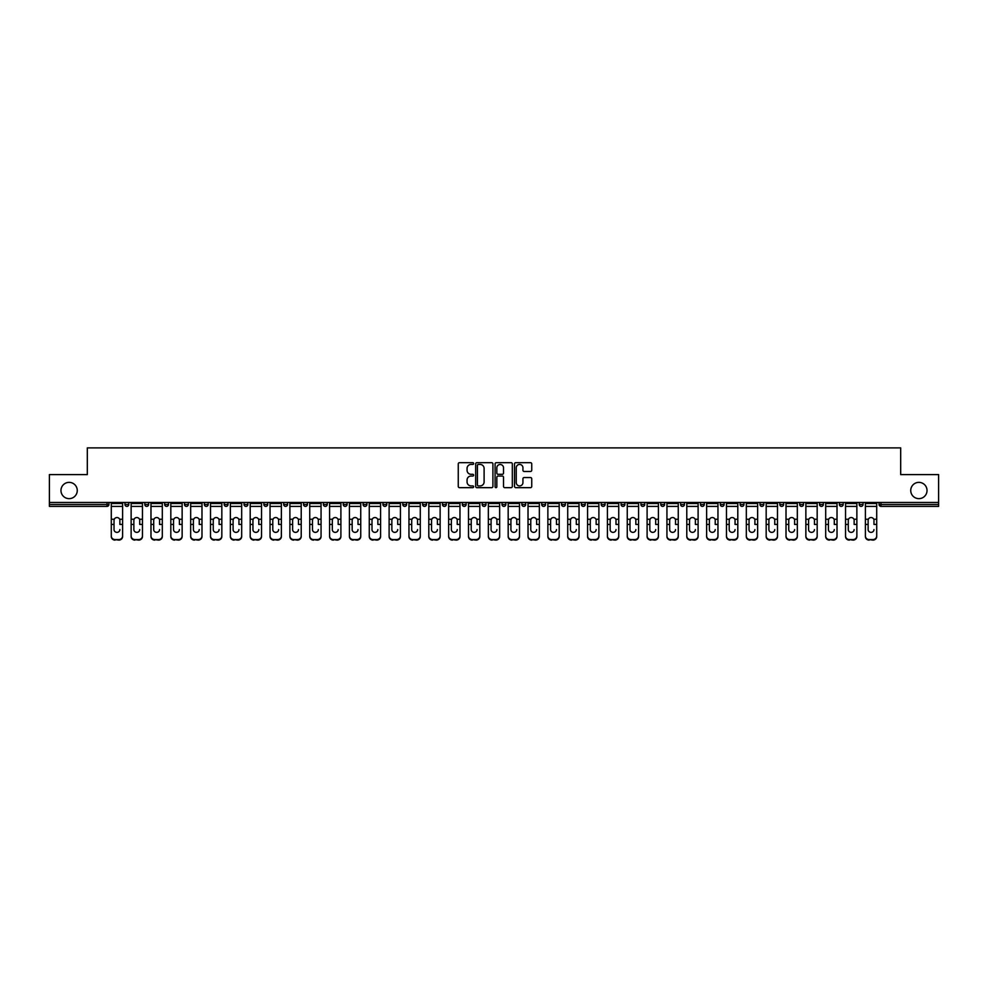 <?xml version="1.0" encoding="UTF-8"?>
<svg xmlns="http://www.w3.org/2000/svg" width="988" height="988" viewBox="0 0 988 988"><rect width="100%" height="100%" fill="white"/><g stroke="black" fill="none" stroke-linecap="round" stroke-linejoin="round"><path stroke-width="1.48" d="M77.262 490.505A8.139 8.139 0 0 1 69.123 498.644A8.139 8.139 0 0 1 60.972 490.505A8.139 8.139 0 0 1 69.123 482.366A8.139 8.139 0 0 1 77.262 490.505M927.028 490.505A8.139 8.139 0 0 1 918.877 498.644A8.139 8.139 0 0 1 910.738 490.505A8.139 8.139 0 0 1 918.877 482.366A8.139 8.139 0 0 1 927.028 490.505M473.647 463.557A0.877 0.877 0 0 0 472.77 462.68L459.506 462.68A1.247 1.247 0 0 0 458.259 463.94L458.259 486.405A1.247 1.247 0 0 0 459.506 487.664L472.77 487.664A0.877 0.877 0 0 0 473.647 486.788A0.877 0.877 0 0 0 472.77 485.911L471.054 485.911A4.001 4.001 0 0 1 467.065 481.922L467.065 480.045A4.001 4.001 0 0 1 471.054 476.043L472.77 476.043A0.877 0.877 0 0 0 473.647 475.179A0.877 0.877 0 0 0 472.77 474.302L471.054 474.302A4.001 4.001 0 0 1 467.065 470.3L467.065 468.436A4.001 4.001 0 0 1 471.054 464.434L472.77 464.434A0.877 0.877 0 0 0 473.647 463.557M530.494 471.486A1.247 1.247 0 0 0 531.742 470.239L531.742 463.94A1.247 1.247 0 0 0 530.494 462.68L515.761 462.68A1.247 1.247 0 0 0 514.513 463.94L514.513 486.405A1.247 1.247 0 0 0 515.761 487.664L530.494 487.664A1.247 1.247 0 0 0 531.742 486.405L531.742 478.797A1.247 1.247 0 0 0 530.494 477.55L524.183 477.55A1.247 1.247 0 0 0 522.936 478.797L522.936 482.576A3.335 3.335 0 0 1 519.602 485.911A3.335 3.335 0 0 1 516.255 482.576L516.255 467.769A3.335 3.335 0 0 1 519.602 464.434A3.335 3.335 0 0 1 522.936 467.769L522.936 470.239A1.247 1.247 0 0 0 524.183 471.486L530.494 471.486M49.4 502.46L49.4 474.598L87.315 474.598L87.315 447.885L900.686 447.885L900.686 474.598L938.6 474.598L938.6 502.46L49.4 502.46L49.4 504.498L107.025 504.498L107.025 502.46M492.913 463.94A1.247 1.247 0 0 0 491.654 462.68L476.92 462.68A1.247 1.247 0 0 0 475.673 463.94L475.673 486.405A1.247 1.247 0 0 0 476.92 487.664L491.654 487.664A1.247 1.247 0 0 0 492.913 486.405L492.913 463.94M496.346 462.68L511.08 462.68A1.247 1.247 0 0 1 512.327 463.94L512.327 486.405A1.247 1.247 0 0 1 511.08 487.664L504.769 487.664A1.247 1.247 0 0 1 503.522 486.405L503.522 477.29A1.247 1.247 0 0 0 502.275 476.043L498.088 476.043A1.247 1.247 0 0 0 496.841 477.29L496.841 486.788A0.877 0.877 0 0 1 495.964 487.664A0.877 0.877 0 0 1 495.087 486.788L495.087 463.94A1.247 1.247 0 0 1 496.346 462.68M107.025 506.399A1.914 1.914 0 0 0 108.939 504.498L107.025 504.498L107.025 506.399A1.914 1.914 0 0 0 108.939 504.498L108.939 502.46L108.939 504.498A1.914 1.914 0 0 1 107.025 506.399L49.4 506.399L49.4 504.498M938.6 502.46L938.6 506.399L880.975 506.399A1.914 1.914 0 0 1 879.061 504.498L879.061 502.46M124.957 504.498A1.914 1.914 0 0 0 126.872 506.399A1.914 1.914 0 0 0 128.773 504.498L128.773 502.46L128.773 504.498L124.957 504.498A1.914 1.914 0 0 0 126.872 506.399A1.914 1.914 0 0 1 124.957 504.498L124.957 502.46M144.804 502.46L144.804 504.498L144.804 502.46M148.62 502.46L148.62 504.498L148.62 502.46M168.466 502.46L168.466 504.498L164.65 504.498A1.914 1.914 0 0 0 166.564 506.399A1.914 1.914 0 0 1 164.65 504.498L164.65 502.46M184.497 502.46L184.497 504.498L184.497 502.46M188.313 502.46L188.313 504.498A1.914 1.914 0 0 1 186.411 506.399A1.914 1.914 0 0 1 184.497 504.498A1.914 1.914 0 0 0 186.411 506.399A1.914 1.914 0 0 0 188.313 504.498A1.914 1.914 0 0 1 186.411 506.399A1.914 1.914 0 0 1 184.497 504.498L188.313 504.498M204.343 502.46L204.343 504.498L204.343 502.46M208.159 502.46L208.159 504.498L208.159 502.46M228.006 502.46L228.006 504.498A1.914 1.914 0 0 1 226.091 506.399A1.914 1.914 0 0 1 224.19 504.498L224.19 502.46M247.852 502.46L247.852 504.498A1.914 1.914 0 0 1 245.938 506.399A1.914 1.914 0 0 1 244.036 504.498L244.036 502.46M267.699 502.46L267.699 504.498A1.914 1.914 0 0 1 265.784 506.399A1.914 1.914 0 0 1 263.882 504.498L263.882 502.46M287.533 502.46L287.533 504.498A1.914 1.914 0 0 1 285.631 506.399A1.914 1.914 0 0 1 283.717 504.498L283.717 502.46M307.379 502.46L307.379 504.498A1.914 1.914 0 0 1 305.477 506.399A1.914 1.914 0 0 1 303.563 504.498L303.563 502.46M327.226 502.46L327.226 504.498A1.914 1.914 0 0 1 325.324 506.399A1.914 1.914 0 0 1 323.409 504.498L323.409 502.46M343.256 502.46L343.256 504.498L343.256 502.46M347.072 502.46L347.072 504.498A1.914 1.914 0 0 1 345.158 506.399A1.914 1.914 0 0 1 343.256 504.498L347.072 504.498A1.914 1.914 0 0 1 345.158 506.399M366.919 502.46L366.919 504.498L363.102 504.498A1.914 1.914 0 0 0 365.004 506.399A1.914 1.914 0 0 1 363.102 504.498L363.102 502.46M386.765 502.46L386.765 504.498A1.914 1.914 0 0 1 384.851 506.399A1.914 1.914 0 0 1 382.949 504.498L382.949 502.46M404.697 506.399A1.914 1.914 0 0 0 406.611 504.498L406.611 502.46L406.611 504.498A1.914 1.914 0 0 1 404.697 506.399A1.914 1.914 0 0 1 402.795 504.498L402.795 502.46M424.544 506.399A1.914 1.914 0 0 0 426.446 504.498L426.446 502.46L426.446 504.498A1.914 1.914 0 0 1 424.544 506.399A1.914 1.914 0 0 1 422.629 504.498L422.629 502.46M446.292 502.46L446.292 504.498A1.914 1.914 0 0 1 444.39 506.399A1.914 1.914 0 0 1 442.476 504.498L442.476 502.46M466.138 502.46L466.138 504.498A1.914 1.914 0 0 1 464.237 506.399A1.914 1.914 0 0 1 462.322 504.498L462.322 502.46M485.985 502.46L485.985 504.498A1.914 1.914 0 0 1 484.083 506.399A1.914 1.914 0 0 1 482.169 504.498L482.169 502.46M502.015 502.46L502.015 504.498L502.015 502.46M505.831 502.46L505.831 504.498A1.914 1.914 0 0 1 503.917 506.399A1.914 1.914 0 0 1 502.015 504.498L505.831 504.498A1.914 1.914 0 0 1 503.917 506.399A1.914 1.914 0 0 0 505.831 504.498M521.862 502.46L521.862 504.498L521.862 502.46M525.678 502.46L525.678 504.498L525.678 502.46M541.708 502.46L541.708 504.498L541.708 502.46M545.524 502.46L545.524 504.498A1.914 1.914 0 0 1 543.61 506.399A1.914 1.914 0 0 1 541.708 504.498A1.914 1.914 0 0 0 543.61 506.399A1.914 1.914 0 0 0 545.524 504.498A1.914 1.914 0 0 1 543.61 506.399A1.914 1.914 0 0 1 541.708 504.498L545.524 504.498M561.555 502.46L561.555 504.498L561.555 502.46M565.371 502.46L565.371 504.498L565.371 502.46M585.205 502.46L585.205 504.498A1.914 1.914 0 0 1 583.303 506.399A1.914 1.914 0 0 1 581.389 504.498L581.389 502.46M605.051 502.46L605.051 504.498L601.235 504.498A1.914 1.914 0 0 0 603.149 506.399A1.914 1.914 0 0 1 601.235 504.498L601.235 502.46M624.898 502.46L624.898 504.498A1.914 1.914 0 0 1 622.996 506.399A1.914 1.914 0 0 1 621.082 504.498L621.082 502.46M640.928 502.46L640.928 504.498L640.928 502.46M644.744 502.46L644.744 504.498L644.744 502.46M664.591 502.46L664.591 504.498A1.914 1.914 0 0 1 662.676 506.399A1.914 1.914 0 0 1 660.774 504.498L660.774 502.46M684.437 502.46L684.437 504.498L680.621 504.498A1.914 1.914 0 0 0 682.523 506.399A1.914 1.914 0 0 1 680.621 504.498L680.621 502.46M704.283 502.46L704.283 504.498A1.914 1.914 0 0 1 702.369 506.399A1.914 1.914 0 0 1 700.467 504.498L700.467 502.46M724.118 502.46L724.118 504.498L720.301 504.498A1.914 1.914 0 0 0 722.216 506.399A1.914 1.914 0 0 1 720.301 504.498L720.301 502.46M743.964 502.46L743.964 504.498A1.914 1.914 0 0 1 742.062 506.399A1.914 1.914 0 0 1 740.148 504.498L740.148 502.46M763.81 502.46L763.81 504.498L759.994 504.498A1.914 1.914 0 0 0 761.909 506.399A1.914 1.914 0 0 1 759.994 504.498L759.994 502.46M783.657 502.46L783.657 504.498A1.914 1.914 0 0 1 781.755 506.399A1.914 1.914 0 0 1 779.841 504.498L779.841 502.46M803.503 502.46L803.503 504.498L799.687 504.498A1.914 1.914 0 0 0 801.589 506.399A1.914 1.914 0 0 1 799.687 504.498L799.687 502.46M823.35 502.46L823.35 504.498L819.534 504.498A1.914 1.914 0 0 0 821.436 506.399A1.914 1.914 0 0 1 819.534 504.498L819.534 502.46M843.196 502.46L843.196 504.498L839.38 504.498A1.914 1.914 0 0 0 841.282 506.399A1.914 1.914 0 0 1 839.38 504.498L839.38 502.46M863.043 502.46L863.043 504.498A1.914 1.914 0 0 1 861.128 506.399A1.914 1.914 0 0 1 859.227 504.498L859.227 502.46M146.718 506.399A1.914 1.914 0 0 1 144.804 504.498L148.62 504.498A1.914 1.914 0 0 1 146.718 506.399A1.914 1.914 0 0 0 148.62 504.498A1.914 1.914 0 0 1 146.718 506.399M168.466 504.498A1.914 1.914 0 0 1 166.564 506.399A1.914 1.914 0 0 0 168.466 504.498A1.914 1.914 0 0 1 166.564 506.399A1.914 1.914 0 0 1 164.65 504.498M206.245 506.399A1.914 1.914 0 0 1 204.343 504.498A1.914 1.914 0 0 0 206.245 506.399A1.914 1.914 0 0 0 208.159 504.498A1.914 1.914 0 0 1 206.245 506.399A1.914 1.914 0 0 1 204.343 504.498L208.159 504.498A1.914 1.914 0 0 1 206.245 506.399M365.004 506.399A1.914 1.914 0 0 0 366.919 504.498A1.914 1.914 0 0 1 365.004 506.399A1.914 1.914 0 0 1 363.102 504.498M464.237 506.399A1.914 1.914 0 0 0 466.138 504.498A1.914 1.914 0 0 1 464.237 506.399M523.764 506.399A1.914 1.914 0 0 1 521.862 504.498L525.678 504.498A1.914 1.914 0 0 1 523.764 506.399A1.914 1.914 0 0 0 525.678 504.498A1.914 1.914 0 0 1 523.764 506.399M563.456 506.399A1.914 1.914 0 0 1 561.555 504.498A1.914 1.914 0 0 0 563.456 506.399A1.914 1.914 0 0 0 565.371 504.498A1.914 1.914 0 0 1 563.456 506.399A1.914 1.914 0 0 1 561.555 504.498L565.371 504.498A1.914 1.914 0 0 1 563.456 506.399M603.149 506.399A1.914 1.914 0 0 0 605.051 504.498A1.914 1.914 0 0 1 603.149 506.399A1.914 1.914 0 0 1 601.235 504.498M642.842 506.399A1.914 1.914 0 0 1 640.928 504.498A1.914 1.914 0 0 0 642.842 506.399A1.914 1.914 0 0 0 644.744 504.498A1.914 1.914 0 0 1 642.842 506.399A1.914 1.914 0 0 1 640.928 504.498L644.744 504.498M682.523 506.399A1.914 1.914 0 0 0 684.437 504.498A1.914 1.914 0 0 1 682.523 506.399A1.914 1.914 0 0 1 680.621 504.498M724.118 504.498A1.914 1.914 0 0 1 722.216 506.399A1.914 1.914 0 0 0 724.118 504.498A1.914 1.914 0 0 1 722.216 506.399A1.914 1.914 0 0 1 720.301 504.498M761.909 506.399A1.914 1.914 0 0 0 763.81 504.498A1.914 1.914 0 0 1 761.909 506.399A1.914 1.914 0 0 1 759.994 504.498M781.755 506.399A1.914 1.914 0 0 0 783.657 504.498A1.914 1.914 0 0 1 781.755 506.399M801.589 506.399A1.914 1.914 0 0 0 803.503 504.498A1.914 1.914 0 0 1 801.589 506.399A1.914 1.914 0 0 1 799.687 504.498M821.436 506.399A1.914 1.914 0 0 0 823.35 504.498A1.914 1.914 0 0 1 821.436 506.399A1.914 1.914 0 0 1 819.534 504.498M841.282 506.399A1.914 1.914 0 0 0 843.196 504.498A1.914 1.914 0 0 1 841.282 506.399A1.914 1.914 0 0 1 839.38 504.498M478.303 464.434A0.877 0.877 0 0 0 477.426 465.311L477.426 485.034A0.877 0.877 0 0 0 478.303 485.911L480.106 485.911A4.001 4.001 0 0 0 484.108 481.922L484.108 468.436A4.001 4.001 0 0 0 480.106 464.434L478.303 464.434M503.522 467.843A3.335 3.335 0 0 0 500.175 464.496A3.335 3.335 0 0 0 496.841 467.843L496.841 473.054A1.247 1.247 0 0 0 498.088 474.302L502.275 474.302A1.247 1.247 0 0 0 503.522 473.054L503.522 467.843M119.869 520.367L119.869 524.43L122.611 524.43L122.611 502.46M111.286 524.974L111.286 536.509L111.286 519.243L114.262 519.243L114.028 520.367L114.262 519.243A2.927 2.803 0 0 1 119.647 519.243L122.611 519.243M116.955 532.359A2.927 2.766 180 0 0 119.869 529.593A2.927 2.766 180 0 1 116.955 532.359A2.927 2.766 180 0 1 114.028 529.593L114.028 520.367M122.611 535.965L122.611 536.509A3.816 3.606 180 0 1 118.795 540.115L118.795 539.572A3.816 3.606 0 0 0 122.611 535.965L122.611 524.43M111.286 535.965A3.816 3.606 0 0 0 115.102 539.572L118.795 540.115M115.102 540.115A3.816 3.606 180 0 1 111.286 536.509M115.102 539.572L118.795 539.572M111.286 519.243L111.286 502.46M139.716 520.367L139.716 524.43L142.457 524.43L142.457 502.46M131.132 524.974L131.132 536.509L131.132 519.243L134.096 519.243L133.862 520.367L134.096 519.243A2.927 2.803 0 0 1 139.481 519.243L142.457 519.243M136.789 532.359A2.927 2.766 180 0 0 139.716 529.593A2.927 2.766 180 0 1 136.789 532.359A2.927 2.766 180 0 1 133.862 529.593L133.862 520.367M159.562 520.367L159.562 524.43L162.304 524.43L162.304 502.46M150.979 524.974L150.979 536.509L150.979 519.243L153.943 519.243L153.708 520.367L153.943 519.243A2.927 2.803 0 0 1 159.327 519.243L162.304 519.243M156.635 532.359A2.927 2.766 180 0 0 159.562 529.593A2.927 2.766 180 0 1 156.635 532.359A2.927 2.766 180 0 1 153.708 529.593L153.708 520.367M179.408 520.367L179.408 524.43L182.138 524.43L182.138 502.46M170.825 524.974L170.825 536.509L170.825 519.243L173.789 519.243L173.555 520.367L173.789 519.243A2.927 2.803 0 0 1 179.174 519.243L182.138 519.243M176.482 532.359A2.927 2.766 180 0 0 179.408 529.593A2.927 2.766 180 0 1 176.482 532.359A2.927 2.766 180 0 1 173.555 529.593L173.555 520.367M199.255 520.367L199.255 524.43L201.984 524.43L201.984 502.46M190.672 524.974L190.672 536.509L190.672 519.243L193.636 519.243L193.401 520.367L193.636 519.243A2.927 2.803 0 0 1 199.02 519.243L201.984 519.243M196.328 532.359A2.927 2.766 180 0 0 199.255 529.593A2.927 2.766 180 0 1 196.328 532.359A2.927 2.766 180 0 1 193.401 529.593L193.401 520.367M219.101 520.367L219.101 524.43L221.831 524.43L221.831 502.46M210.506 524.974L210.506 536.509L210.506 519.243L213.482 519.243L213.247 520.367L213.482 519.243A2.927 2.803 0 0 1 218.867 519.243L221.831 519.243M216.174 532.359A2.927 2.766 180 0 0 219.101 529.593A2.927 2.766 180 0 1 216.174 532.359A2.927 2.766 180 0 1 213.247 529.593L213.247 520.367M142.457 535.965L142.457 536.509A3.816 3.606 180 0 1 138.641 540.115L138.641 539.572A3.816 3.606 0 0 0 142.457 535.965L142.457 524.43M131.132 535.965A3.816 3.606 0 0 0 134.948 539.572L138.641 540.115M134.948 540.115A3.816 3.606 180 0 1 131.132 536.509M134.948 539.572L138.641 539.572M131.132 519.243L131.132 502.46M162.304 535.965L162.304 536.509A3.816 3.606 180 0 1 158.488 540.115L158.488 539.572A3.816 3.606 0 0 0 162.304 535.965L162.304 524.43M150.979 535.965A3.816 3.606 0 0 0 154.795 539.572L158.488 540.115M154.795 540.115A3.816 3.606 180 0 1 150.979 536.509M154.795 539.572L158.488 539.572M150.979 519.243L150.979 502.46M182.138 535.965L182.138 536.509A3.816 3.606 180 0 1 178.322 540.115L178.322 539.572A3.816 3.606 0 0 0 182.138 535.965L182.138 524.43M170.825 535.965A3.816 3.606 0 0 0 174.641 539.572L178.322 540.115M174.641 540.115A3.816 3.606 180 0 1 170.825 536.509M174.641 539.572L178.322 539.572M170.825 519.243L170.825 502.46M201.984 535.965L201.984 536.509A3.816 3.606 180 0 1 198.168 540.115L198.168 539.572A3.816 3.606 0 0 0 201.984 535.965L201.984 524.43M190.672 535.965A3.816 3.606 0 0 0 194.488 539.572L198.168 540.115M194.488 540.115A3.816 3.606 180 0 1 190.672 536.509M194.488 539.572L198.168 539.572M190.672 519.243L190.672 502.46M221.831 535.965L221.831 536.509A3.816 3.606 180 0 1 218.015 540.115L218.015 539.572A3.816 3.606 0 0 0 221.831 535.965L221.831 524.43M210.506 535.965A3.816 3.606 0 0 0 214.334 539.572L218.015 540.115M214.334 540.115A3.816 3.606 180 0 1 210.506 536.509M214.334 539.572L218.015 539.572M210.506 519.243L210.506 502.46M238.948 520.367L238.948 524.43L241.677 524.43L241.677 502.46M230.352 524.974L230.352 536.509L230.352 519.243L233.329 519.243L233.094 520.367L233.329 519.243A2.927 2.803 0 0 1 238.713 519.243L241.677 519.243M236.021 532.359A2.927 2.766 180 0 0 238.948 529.593A2.927 2.766 180 0 1 236.021 532.359A2.927 2.766 180 0 1 233.094 529.593L233.094 520.367M241.677 535.965L241.677 536.509A3.816 3.606 180 0 1 237.861 540.115L237.861 539.572A3.816 3.606 0 0 0 241.677 535.965L241.677 524.43M230.352 535.965A3.816 3.606 0 0 0 234.168 539.572L237.861 540.115M234.168 540.115A3.816 3.606 180 0 1 230.352 536.509M234.168 539.572L237.861 539.572M230.352 519.243L230.352 502.46M258.794 520.367L258.794 524.43L261.524 524.43L261.524 502.46M250.199 524.974L250.199 536.509L250.199 519.243L253.175 519.243L252.94 520.367L253.175 519.243A2.927 2.803 0 0 1 258.56 519.243L261.524 519.243M255.867 532.359A2.927 2.766 180 0 0 258.794 529.593A2.927 2.766 180 0 1 255.867 532.359A2.927 2.766 180 0 1 252.94 529.593L252.94 520.367M261.524 535.965L261.524 536.509A3.816 3.606 180 0 1 257.707 540.115L257.707 539.572A3.816 3.606 0 0 0 261.524 535.965L261.524 524.43M250.199 535.965A3.816 3.606 0 0 0 254.015 539.572L257.707 540.115M254.015 540.115A3.816 3.606 180 0 1 250.199 536.509M254.015 539.572L257.707 539.572M250.199 519.243L250.199 502.46M278.628 520.367L278.628 524.43L281.37 524.43L281.37 502.46M270.045 524.974L270.045 536.509L270.045 519.243L273.009 519.243L272.787 520.367L273.009 519.243A2.927 2.803 0 0 1 278.394 519.243L281.37 519.243M275.701 532.359A2.927 2.766 180 0 0 278.628 529.593A2.927 2.766 180 0 1 275.701 532.359A2.927 2.766 180 0 1 272.787 529.593L272.787 520.367M281.37 535.965L281.37 536.509A3.816 3.606 180 0 1 277.554 540.115L277.554 539.572A3.816 3.606 0 0 0 281.37 535.965L281.37 524.43M270.045 535.965A3.816 3.606 0 0 0 273.861 539.572L277.554 540.115M273.861 540.115A3.816 3.606 180 0 1 270.045 536.509M273.861 539.572L277.554 539.572M270.045 519.243L270.045 502.46M298.475 520.367L298.475 524.43L301.217 524.43L301.217 502.46M289.892 524.974L289.892 536.509L289.892 519.243L292.856 519.243L292.621 520.367L292.856 519.243A2.927 2.803 0 0 1 298.24 519.243L301.217 519.243M295.548 532.359A2.927 2.766 180 0 0 298.475 529.593A2.927 2.766 180 0 1 295.548 532.359A2.927 2.766 180 0 1 292.621 529.593L292.621 520.367M301.217 535.965L301.217 536.509A3.816 3.606 180 0 1 297.4 540.115L297.4 539.572A3.816 3.606 0 0 0 301.217 535.965L301.217 524.43M289.892 535.965A3.816 3.606 0 0 0 293.708 539.572L297.4 540.115M293.708 540.115A3.816 3.606 180 0 1 289.892 536.509M293.708 539.572L297.4 539.572M289.892 519.243L289.892 502.46M318.321 520.367L318.321 524.43L321.063 524.43L321.063 502.46M309.738 524.974L309.738 536.509L309.738 519.243L312.702 519.243L312.467 520.367L312.702 519.243A2.927 2.803 0 0 1 318.087 519.243L321.063 519.243M315.394 532.359A2.927 2.766 180 0 0 318.321 529.593A2.927 2.766 180 0 1 315.394 532.359A2.927 2.766 180 0 1 312.467 529.593L312.467 520.367M321.063 535.965L321.063 536.509A3.816 3.606 180 0 1 317.247 540.115L317.247 539.572A3.816 3.606 0 0 0 321.063 535.965L321.063 524.43M309.738 535.965A3.816 3.606 0 0 0 313.554 539.572L317.247 540.115M313.554 540.115A3.816 3.606 180 0 1 309.738 536.509M313.554 539.572L317.247 539.572M309.738 519.243L309.738 502.46M338.168 520.367L338.168 524.43L340.897 524.43L340.897 502.46M329.584 524.974L329.584 536.509L329.584 519.243L332.548 519.243L332.314 520.367L332.548 519.243A2.927 2.803 0 0 1 337.933 519.243L340.897 519.243M335.241 532.359A2.927 2.766 180 0 0 338.168 529.593A2.927 2.766 180 0 1 335.241 532.359A2.927 2.766 180 0 1 332.314 529.593L332.314 520.367M340.897 535.965L340.897 536.509A3.816 3.606 180 0 1 337.081 540.115L337.081 539.572A3.816 3.606 0 0 0 340.897 535.965L340.897 524.43M329.584 535.965A3.816 3.606 0 0 0 333.401 539.572L337.081 540.115M333.401 540.115A3.816 3.606 180 0 1 329.584 536.509M333.401 539.572L337.081 539.572M329.584 519.243L329.584 502.46M358.014 520.367L358.014 524.43L360.744 524.43L360.744 502.46M349.431 524.974L349.431 536.509L349.431 519.243L352.395 519.243L352.16 520.367L352.395 519.243A2.927 2.803 0 0 1 357.78 519.243L360.744 519.243M355.087 532.359A2.927 2.766 180 0 0 358.014 529.593A2.927 2.766 180 0 1 355.087 532.359A2.927 2.766 180 0 1 352.16 529.593L352.16 520.367M360.744 535.965L360.744 536.509A3.816 3.606 180 0 1 356.927 540.115L356.927 539.572A3.816 3.606 0 0 0 360.744 535.965L360.744 524.43M349.431 535.965A3.816 3.606 0 0 0 353.247 539.572L356.927 540.115M353.247 540.115A3.816 3.606 180 0 1 349.431 536.509M353.247 539.572L356.927 539.572M349.431 519.243L349.431 502.46M377.861 520.367L377.861 524.43L380.59 524.43L380.59 502.46M369.265 524.974L369.265 536.509L369.265 519.243L372.241 519.243L372.007 520.367L372.241 519.243A2.927 2.803 0 0 1 377.626 519.243L380.59 519.243M374.934 532.359A2.927 2.766 180 0 0 377.861 529.593A2.927 2.766 180 0 1 374.934 532.359A2.927 2.766 180 0 1 372.007 529.593L372.007 520.367M380.59 535.965L380.59 536.509A3.816 3.606 180 0 1 376.774 540.115L376.774 539.572A3.816 3.606 0 0 0 380.59 535.965L380.59 524.43M369.265 535.965A3.816 3.606 0 0 0 373.081 539.572L376.774 540.115M373.081 540.115A3.816 3.606 180 0 1 369.265 536.509M373.081 539.572L376.774 539.572M369.265 519.243L369.265 502.46M397.707 520.367L397.707 524.43L400.436 524.43L400.436 502.46M389.111 524.974L389.111 536.509L389.111 519.243L392.088 519.243L391.853 520.367L392.088 519.243A2.927 2.803 0 0 1 397.472 519.243L400.436 519.243M394.78 532.359A2.927 2.766 180 0 0 397.707 529.593A2.927 2.766 180 0 1 394.78 532.359A2.927 2.766 180 0 1 391.853 529.593L391.853 520.367M400.436 535.965L400.436 536.509A3.816 3.606 180 0 1 396.62 540.115L396.62 539.572A3.816 3.606 0 0 0 400.436 535.965L400.436 524.43M389.111 535.965A3.816 3.606 0 0 0 392.928 539.572L396.62 540.115M392.928 540.115A3.816 3.606 180 0 1 389.111 536.509M392.928 539.572L396.62 539.572M389.111 519.243L389.111 502.46M417.541 520.367L417.541 524.43L420.283 524.43L420.283 502.46M408.958 524.974L408.958 536.509L408.958 519.243L411.934 519.243L411.7 520.367L411.934 519.243A2.927 2.803 0 0 1 417.319 519.243L420.283 519.243M414.627 532.359A2.927 2.766 180 0 0 417.541 529.593A2.927 2.766 180 0 1 414.627 532.359A2.927 2.766 180 0 1 411.7 529.593L411.7 520.367M420.283 535.965L420.283 536.509A3.816 3.606 180 0 1 416.467 540.115L416.467 539.572A3.816 3.606 0 0 0 420.283 535.965L420.283 524.43M408.958 535.965A3.816 3.606 0 0 0 412.774 539.572L416.467 540.115M412.774 540.115A3.816 3.606 180 0 1 408.958 536.509M412.774 539.572L416.467 539.572M408.958 519.243L408.958 502.46M437.388 520.367L437.388 524.43L440.129 524.43L440.129 502.46M428.804 524.974L428.804 536.509L428.804 519.243L431.768 519.243L431.534 520.367L431.768 519.243A2.927 2.803 0 0 1 437.153 519.243L440.129 519.243M434.461 532.359A2.927 2.766 180 0 0 437.388 529.593A2.927 2.766 180 0 1 434.461 532.359A2.927 2.766 180 0 1 431.534 529.593L431.534 520.367M440.129 535.965L440.129 536.509A3.816 3.606 180 0 1 436.313 540.115L436.313 539.572A3.816 3.606 0 0 0 440.129 535.965L440.129 524.43M428.804 535.965A3.816 3.606 0 0 0 432.621 539.572L436.313 540.115M432.621 540.115A3.816 3.606 180 0 1 428.804 536.509M432.621 539.572L436.313 539.572M428.804 519.243L428.804 502.46M457.234 520.367L457.234 524.43L459.976 524.43L459.976 502.46M448.651 524.974L448.651 536.509L448.651 519.243L451.615 519.243L451.38 520.367L451.615 519.243A2.927 2.803 0 0 1 456.999 519.243L459.976 519.243M454.307 532.359A2.927 2.766 180 0 0 457.234 529.593A2.927 2.766 180 0 1 454.307 532.359A2.927 2.766 180 0 1 451.38 529.593L451.38 520.367M459.976 535.965L459.976 536.509A3.816 3.606 180 0 1 456.16 540.115L456.16 539.572A3.816 3.606 0 0 0 459.976 535.965L459.976 524.43M448.651 535.965A3.816 3.606 0 0 0 452.467 539.572L456.16 540.115M452.467 540.115A3.816 3.606 180 0 1 448.651 536.509M452.467 539.572L456.16 539.572M448.651 519.243L448.651 502.46M477.081 520.367L477.081 524.43L479.822 524.43L479.822 502.46M468.497 524.974L468.497 536.509L468.497 519.243L471.461 519.243L471.227 520.367L471.461 519.243A2.927 2.803 0 0 1 476.846 519.243L479.822 519.243M479.822 536.509L479.822 536.509A3.816 3.606 180 0 1 475.994 540.115L475.994 539.572A3.816 3.606 0 0 0 479.822 535.965L479.822 524.43M474.154 532.359A2.927 2.766 180 0 0 477.081 529.593A2.927 2.766 180 0 1 474.154 532.359A2.927 2.766 180 0 1 471.227 529.593L471.227 520.367M468.497 535.965A3.816 3.606 0 0 0 472.313 539.572L475.994 540.115M472.313 540.115A3.816 3.606 180 0 1 468.497 536.509M472.313 539.572L475.994 539.572M468.497 519.243L468.497 502.46M496.927 520.367L496.927 524.43L499.656 524.43L499.656 502.46M488.344 524.974L488.344 536.509L488.344 519.243L491.308 519.243L491.073 520.367L491.308 519.243A2.927 2.803 0 0 1 496.692 519.243L499.656 519.243M494 532.359A2.927 2.766 180 0 0 496.927 529.593A2.927 2.766 180 0 1 494 532.359A2.927 2.766 180 0 1 491.073 529.593L491.073 520.367M499.656 535.965L499.656 536.509A3.816 3.606 180 0 1 495.84 540.115L495.84 539.572A3.816 3.606 0 0 0 499.656 535.965L499.656 524.43M488.344 535.965A3.816 3.606 0 0 0 492.16 539.572L495.84 540.115M492.16 540.115A3.816 3.606 180 0 1 488.344 536.509M492.16 539.572L495.84 539.572M488.344 519.243L488.344 502.46M516.773 520.367L516.773 524.43L519.503 524.43L519.503 502.46M508.178 524.974L508.178 536.509L508.178 519.243L511.154 519.243L510.92 520.367L511.154 519.243A2.927 2.803 0 0 1 516.539 519.243L519.503 519.243M513.846 532.359A2.927 2.766 180 0 0 516.773 529.593A2.927 2.766 180 0 1 513.846 532.359A2.927 2.766 180 0 1 510.92 529.593L510.92 520.367M519.503 535.965L519.503 536.509A3.816 3.606 180 0 1 515.687 540.115L515.687 539.572A3.816 3.606 0 0 0 519.503 535.965L519.503 524.43M508.178 535.965A3.816 3.606 0 0 0 512.006 539.572L515.687 540.115M512.006 540.115A3.816 3.606 180 0 1 508.178 536.509M512.006 539.572L515.687 539.572M508.178 519.243L508.178 502.46M536.62 520.367L536.62 524.43L539.349 524.43L539.349 502.46M528.024 524.974L528.024 536.509L528.024 519.243L531.001 519.243L530.766 520.367L531.001 519.243A2.927 2.803 0 0 1 536.385 519.243L539.349 519.243M533.693 532.359A2.927 2.766 180 0 0 536.62 529.593A2.927 2.766 180 0 1 533.693 532.359A2.927 2.766 180 0 1 530.766 529.593L530.766 520.367M539.349 535.965L539.349 536.509A3.816 3.606 180 0 1 535.533 540.115L535.533 539.572A3.816 3.606 0 0 0 539.349 535.965L539.349 524.43M528.024 535.965A3.816 3.606 0 0 0 531.84 539.572L535.533 540.115M531.84 540.115A3.816 3.606 180 0 1 528.024 536.509M531.84 539.572L535.533 539.572M528.024 519.243L528.024 502.46M556.466 520.367L556.466 524.43L559.196 524.43L559.196 502.46M547.871 524.974L547.871 536.509L547.871 519.243L550.847 519.243L550.612 520.367L550.847 519.243A2.927 2.803 0 0 1 556.232 519.243L559.196 519.243M553.539 532.359A2.927 2.766 180 0 0 556.466 529.593A2.927 2.766 180 0 1 553.539 532.359A2.927 2.766 180 0 1 550.612 529.593L550.612 520.367M559.196 535.965L559.196 536.509A3.816 3.606 180 0 1 555.38 540.115L555.38 539.572A3.816 3.606 0 0 0 559.196 535.965L559.196 524.43M547.871 535.965A3.816 3.606 0 0 0 551.687 539.572L555.38 540.115M551.687 540.115A3.816 3.606 180 0 1 547.871 536.509M551.687 539.572L555.38 539.572M547.871 519.243L547.871 502.46M576.3 520.367L576.3 524.43L579.042 524.43L579.042 502.46M567.717 524.974L567.717 536.509L567.717 519.243L570.681 519.243L570.459 520.367L570.681 519.243A2.927 2.803 0 0 1 576.066 519.243L579.042 519.243M573.373 532.359A2.927 2.766 180 0 0 576.3 529.593A2.927 2.766 180 0 1 573.373 532.359A2.927 2.766 180 0 1 570.459 529.593L570.459 520.367M579.042 535.965L579.042 536.509A3.816 3.606 180 0 1 575.226 540.115L575.226 539.572A3.816 3.606 0 0 0 579.042 535.965L579.042 524.43M567.717 535.965A3.816 3.606 0 0 0 571.533 539.572L575.226 540.115M571.533 540.115A3.816 3.606 180 0 1 567.717 536.509M571.533 539.572L575.226 539.572M567.717 519.243L567.717 502.46M596.147 520.367L596.147 524.43L598.889 524.43L598.889 502.46M587.564 524.974L587.564 536.509L587.564 519.243L590.528 519.243L590.293 520.367L590.528 519.243A2.927 2.803 0 0 1 595.912 519.243L598.889 519.243M593.22 532.359A2.927 2.766 180 0 0 596.147 529.593A2.927 2.766 180 0 1 593.22 532.359A2.927 2.766 180 0 1 590.293 529.593L590.293 520.367M598.889 535.965L598.889 536.509A3.816 3.606 180 0 1 595.072 540.115L595.072 539.572A3.816 3.606 0 0 0 598.889 535.965L598.889 524.43M587.564 535.965A3.816 3.606 0 0 0 591.38 539.572L595.072 540.115M591.38 540.115A3.816 3.606 180 0 1 587.564 536.509M591.38 539.572L595.072 539.572M587.564 519.243L587.564 502.46M615.993 520.367L615.993 524.43L618.735 524.43L618.735 502.46M607.41 524.974L607.41 536.509L607.41 519.243L610.374 519.243L610.139 520.367L610.374 519.243A2.927 2.803 0 0 1 615.759 519.243L618.735 519.243M618.735 536.509L618.735 536.509A3.816 3.606 180 0 1 614.919 540.115L614.919 539.572A3.816 3.606 0 0 0 618.735 535.965L618.735 524.43M613.066 532.359A2.927 2.766 180 0 0 615.993 529.593A2.927 2.766 180 0 1 613.066 532.359A2.927 2.766 180 0 1 610.139 529.593L610.139 520.367M607.41 535.965A3.816 3.606 0 0 0 611.226 539.572L614.919 540.115M611.226 540.115A3.816 3.606 180 0 1 607.41 536.509M611.226 539.572L614.919 539.572M607.41 519.243L607.41 502.46M635.84 520.367L635.84 524.43L638.569 524.43L638.569 502.46M627.257 524.974L627.257 536.509L627.257 519.243L630.221 519.243L629.986 520.367L630.221 519.243A2.927 2.803 0 0 1 635.605 519.243L638.569 519.243M632.913 532.359A2.927 2.766 180 0 0 635.84 529.593A2.927 2.766 180 0 1 632.913 532.359A2.927 2.766 180 0 1 629.986 529.593L629.986 520.367M638.569 535.965L638.569 536.509A3.816 3.606 180 0 1 634.753 540.115L634.753 539.572A3.816 3.606 0 0 0 638.569 535.965L638.569 524.43M627.257 535.965A3.816 3.606 0 0 0 631.073 539.572L634.753 540.115M631.073 540.115A3.816 3.606 180 0 1 627.257 536.509M631.073 539.572L634.753 539.572M627.257 519.243L627.257 502.46M655.686 520.367L655.686 524.43L658.416 524.43L658.416 502.46M647.103 524.974L647.103 536.509L647.103 519.243L650.067 519.243L649.832 520.367L650.067 519.243A2.927 2.803 0 0 1 655.452 519.243L658.416 519.243M652.759 532.359A2.927 2.766 180 0 0 655.686 529.593A2.927 2.766 180 0 1 652.759 532.359A2.927 2.766 180 0 1 649.832 529.593L649.832 520.367M658.416 535.965L658.416 536.509A3.816 3.606 180 0 1 654.599 540.115L654.599 539.572A3.816 3.606 0 0 0 658.416 535.965L658.416 524.43M647.103 535.965A3.816 3.606 0 0 0 650.919 539.572L654.599 540.115M650.919 540.115A3.816 3.606 180 0 1 647.103 536.509M650.919 539.572L654.599 539.572M647.103 519.243L647.103 502.46M675.533 520.367L675.533 524.43L678.262 524.43L678.262 502.46M666.937 524.974L666.937 536.509L666.937 519.243L669.913 519.243L669.679 520.367L669.913 519.243A2.927 2.803 0 0 1 675.298 519.243L678.262 519.243M672.606 532.359A2.927 2.766 180 0 0 675.533 529.593A2.927 2.766 180 0 1 672.606 532.359A2.927 2.766 180 0 1 669.679 529.593L669.679 520.367M678.262 535.965L678.262 536.509A3.816 3.606 180 0 1 674.446 540.115L674.446 539.572A3.816 3.606 0 0 0 678.262 535.965L678.262 524.43M666.937 535.965A3.816 3.606 0 0 0 670.753 539.572L674.446 540.115M670.753 540.115A3.816 3.606 180 0 1 666.937 536.509M670.753 539.572L674.446 539.572M666.937 519.243L666.937 502.46M695.379 520.367L695.379 524.43L698.108 524.43L698.108 502.46M686.784 524.974L686.784 536.509L686.784 519.243L689.76 519.243L689.525 520.367L689.76 519.243A2.927 2.803 0 0 1 695.144 519.243L698.108 519.243M698.108 536.509L698.108 536.509A3.816 3.606 180 0 1 694.292 540.115L694.292 539.572A3.816 3.606 0 0 0 698.108 535.965L698.108 524.43M692.452 532.359A2.927 2.766 180 0 0 695.379 529.593A2.927 2.766 180 0 1 692.452 532.359A2.927 2.766 180 0 1 689.525 529.593L689.525 520.367M686.784 535.965A3.816 3.606 0 0 0 690.6 539.572L694.292 540.115M690.6 540.115A3.816 3.606 180 0 1 686.784 536.509M690.6 539.572L694.292 539.572M686.784 519.243L686.784 502.46M715.213 520.367L715.213 524.43L717.955 524.43L717.955 502.46M706.63 524.974L706.63 536.509L706.63 519.243L709.606 519.243L709.372 520.367L709.606 519.243A2.927 2.803 0 0 1 714.991 519.243L717.955 519.243M712.299 532.359A2.927 2.766 180 0 0 715.213 529.593A2.927 2.766 180 0 1 712.299 532.359A2.927 2.766 180 0 1 709.372 529.593L709.372 520.367M717.955 535.965L717.955 536.509A3.816 3.606 180 0 1 714.139 540.115L714.139 539.572A3.816 3.606 0 0 0 717.955 535.965L717.955 524.43M706.63 535.965A3.816 3.606 0 0 0 710.446 539.572L714.139 540.115M710.446 540.115A3.816 3.606 180 0 1 706.63 536.509M710.446 539.572L714.139 539.572M706.63 519.243L706.63 502.46M735.06 520.367L735.06 524.43L737.801 524.43L737.801 502.46M726.476 524.974L726.476 536.509L726.476 519.243L729.44 519.243L729.206 520.367L729.44 519.243A2.927 2.803 0 0 1 734.825 519.243L737.801 519.243M732.133 532.359A2.927 2.766 180 0 0 735.06 529.593A2.927 2.766 180 0 1 732.133 532.359A2.927 2.766 180 0 1 729.206 529.593L729.206 520.367M737.801 535.965L737.801 536.509A3.816 3.606 180 0 1 733.985 540.115L733.985 539.572A3.816 3.606 0 0 0 737.801 535.965L737.801 524.43M726.476 535.965A3.816 3.606 0 0 0 730.293 539.572L733.985 540.115M730.293 540.115A3.816 3.606 180 0 1 726.476 536.509M730.293 539.572L733.985 539.572M726.476 519.243L726.476 502.46M754.906 520.367L754.906 524.43L757.648 524.43L757.648 502.46M746.323 524.974L746.323 536.509L746.323 519.243L749.287 519.243L749.052 520.367L749.287 519.243A2.927 2.803 0 0 1 754.671 519.243L757.648 519.243M757.648 536.509L757.648 536.509A3.816 3.606 180 0 1 753.832 540.115L753.832 539.572A3.816 3.606 0 0 0 757.648 535.965L757.648 524.43M751.979 532.359A2.927 2.766 180 0 0 754.906 529.593A2.927 2.766 180 0 1 751.979 532.359A2.927 2.766 180 0 1 749.052 529.593L749.052 520.367M746.323 535.965A3.816 3.606 0 0 0 750.139 539.572L753.832 540.115M750.139 540.115A3.816 3.606 180 0 1 746.323 536.509M750.139 539.572L753.832 539.572M746.323 519.243L746.323 502.46M774.753 520.367L774.753 524.43L777.494 524.43L777.494 502.46M766.169 524.974L766.169 536.509L766.169 519.243L769.133 519.243L768.899 520.367L769.133 519.243A2.927 2.803 0 0 1 774.518 519.243L777.494 519.243M771.826 532.359A2.927 2.766 180 0 0 774.753 529.593A2.927 2.766 180 0 1 771.826 532.359A2.927 2.766 180 0 1 768.899 529.593L768.899 520.367M777.494 535.965L777.494 536.509A3.816 3.606 180 0 1 773.666 540.115L773.666 539.572A3.816 3.606 0 0 0 777.494 535.965L777.494 524.43M766.169 535.965A3.816 3.606 0 0 0 769.985 539.572L773.666 540.115M769.985 540.115A3.816 3.606 180 0 1 766.169 536.509M769.985 539.572L773.666 539.572M766.169 519.243L766.169 502.46M794.599 520.367L794.599 524.43L797.328 524.43L797.328 502.46M786.016 524.974L786.016 536.509L786.016 519.243L788.98 519.243L788.745 520.367L788.98 519.243A2.927 2.803 0 0 1 794.364 519.243L797.328 519.243M791.672 532.359A2.927 2.766 180 0 0 794.599 529.593A2.927 2.766 180 0 1 791.672 532.359A2.927 2.766 180 0 1 788.745 529.593L788.745 520.367M797.328 535.965L797.328 536.509A3.816 3.606 180 0 1 793.512 540.115L793.512 539.572A3.816 3.606 0 0 0 797.328 535.965L797.328 524.43M786.016 535.965A3.816 3.606 0 0 0 789.832 539.572L793.512 540.115M789.832 540.115A3.816 3.606 180 0 1 786.016 536.509M789.832 539.572L793.512 539.572M786.016 519.243L786.016 502.46M814.445 520.367L814.445 524.43L817.175 524.43L817.175 502.46M805.862 524.974L805.862 536.509L805.862 519.243L808.826 519.243L808.592 520.367L808.826 519.243A2.927 2.803 0 0 1 814.211 519.243L817.175 519.243M811.519 532.359A2.927 2.766 180 0 0 814.445 529.593A2.927 2.766 180 0 1 811.519 532.359A2.927 2.766 180 0 1 808.592 529.593L808.592 520.367M817.175 535.965L817.175 536.509A3.816 3.606 180 0 1 813.359 540.115L813.359 539.572A3.816 3.606 0 0 0 817.175 535.965L817.175 524.43M805.862 535.965A3.816 3.606 0 0 0 809.678 539.572L813.359 540.115M809.678 540.115A3.816 3.606 180 0 1 805.862 536.509M809.678 539.572L813.359 539.572M805.862 519.243L805.862 502.46M834.292 520.367L834.292 524.43L837.021 524.43L837.021 502.46M825.696 524.974L825.696 536.509L825.696 519.243L828.673 519.243L828.438 520.367L828.673 519.243A2.927 2.803 0 0 1 834.057 519.243L837.021 519.243M831.365 532.359A2.927 2.766 180 0 0 834.292 529.593A2.927 2.766 180 0 1 831.365 532.359A2.927 2.766 180 0 1 828.438 529.593L828.438 520.367M837.021 535.965L837.021 536.509A3.816 3.606 180 0 1 833.205 540.115L833.205 539.572A3.816 3.606 0 0 0 837.021 535.965L837.021 524.43M825.696 535.965A3.816 3.606 0 0 0 829.512 539.572L833.205 540.115M829.512 540.115A3.816 3.606 180 0 1 825.696 536.509M829.512 539.572L833.205 539.572M825.696 519.243L825.696 502.46M854.138 520.367L854.138 524.43L856.868 524.43L856.868 502.46M845.543 524.974L845.543 536.509L845.543 519.243L848.519 519.243L848.284 520.367L848.519 519.243A2.927 2.803 0 0 1 853.904 519.243L856.868 519.243M851.211 532.359A2.927 2.766 180 0 0 854.138 529.593A2.927 2.766 180 0 1 851.211 532.359A2.927 2.766 180 0 1 848.284 529.593L848.284 520.367M856.868 535.965L856.868 536.509A3.816 3.606 180 0 1 853.052 540.115L853.052 539.572A3.816 3.606 0 0 0 856.868 535.965L856.868 524.43M845.543 535.965A3.816 3.606 0 0 0 849.359 539.572L853.052 540.115M849.359 540.115A3.816 3.606 180 0 1 845.543 536.509M849.359 539.572L853.052 539.572M845.543 519.243L845.543 502.46M873.972 520.367L873.972 524.43L876.714 524.43L876.714 502.46M865.389 524.974L865.389 536.509L865.389 519.243L868.353 519.243L868.131 520.367L868.353 519.243A2.927 2.803 0 0 1 873.738 519.243L876.714 519.243M876.714 536.509L876.714 536.509A3.816 3.606 180 0 1 872.898 540.115L872.898 539.572A3.816 3.606 0 0 0 876.714 535.965L876.714 524.43M871.046 532.359A2.927 2.766 180 0 0 873.972 529.593A2.927 2.766 180 0 1 871.046 532.359A2.927 2.766 180 0 1 868.131 529.593L868.131 520.367M865.389 535.965A3.816 3.606 0 0 0 869.205 539.572L872.898 540.115M869.205 540.115A3.816 3.606 180 0 1 865.389 536.509M869.205 539.572L872.898 539.572M865.389 519.243L865.389 502.46M880.975 502.46L880.975 504.498L938.6 504.498M879.061 504.498L880.975 504.498L880.975 506.399M126.872 506.399A1.914 1.914 0 0 0 128.773 504.498M226.091 506.399A1.914 1.914 0 0 0 228.006 504.498L224.19 504.498M245.938 506.399A1.914 1.914 0 0 0 247.852 504.498L244.036 504.498M265.784 506.399A1.914 1.914 0 0 0 267.699 504.498L263.882 504.498M285.631 506.399A1.914 1.914 0 0 0 287.533 504.498L283.717 504.498M305.477 506.399A1.914 1.914 0 0 0 307.379 504.498L303.563 504.498M325.324 506.399A1.914 1.914 0 0 0 327.226 504.498L323.409 504.498M384.851 506.399A1.914 1.914 0 0 0 386.765 504.498L382.949 504.498M406.611 504.498L402.795 504.498M426.446 504.498L422.629 504.498M444.39 506.399A1.914 1.914 0 0 0 446.292 504.498L442.476 504.498M466.138 504.498L462.322 504.498M484.083 506.399A1.914 1.914 0 0 0 485.985 504.498L482.169 504.498M583.303 506.399A1.914 1.914 0 0 0 585.205 504.498L581.389 504.498M622.996 506.399A1.914 1.914 0 0 0 624.898 504.498L621.082 504.498M662.676 506.399A1.914 1.914 0 0 0 664.591 504.498L660.774 504.498M702.369 506.399A1.914 1.914 0 0 0 704.283 504.498L700.467 504.498M742.062 506.399A1.914 1.914 0 0 0 743.964 504.498L740.148 504.498M783.657 504.498L779.841 504.498M861.128 506.399A1.914 1.914 0 0 0 863.043 504.498L859.227 504.498M111.286 524.43L114.028 524.43M111.286 506.399L122.611 506.399M111.286 503.51L122.611 503.51M131.132 524.43L133.862 524.43M131.132 506.399L142.457 506.399M131.132 503.51L142.457 503.51M150.979 524.43L153.708 524.43M150.979 506.399L162.304 506.399M150.979 503.51L162.304 503.51M170.825 524.43L173.555 524.43M170.825 506.399L182.138 506.399M170.825 503.51L182.138 503.51M190.672 524.43L193.401 524.43M190.672 506.399L201.984 506.399M190.672 503.51L201.984 503.51M210.506 524.43L213.247 524.43M210.506 506.399L221.831 506.399M210.506 503.51L221.831 503.51M230.352 524.43L233.094 524.43M230.352 506.399L241.677 506.399M230.352 503.51L241.677 503.51M250.199 524.43L252.94 524.43M250.199 506.399L261.524 506.399M250.199 503.51L261.524 503.51M270.045 524.43L272.787 524.43M270.045 506.399L281.37 506.399M270.045 503.51L281.37 503.51M289.892 524.43L292.621 524.43M289.892 506.399L301.217 506.399M289.892 503.51L301.217 503.51M309.738 524.43L312.467 524.43M309.738 506.399L321.063 506.399M309.738 503.51L321.063 503.51M329.584 524.43L332.314 524.43M329.584 506.399L340.897 506.399M329.584 503.51L340.897 503.51M349.431 524.43L352.16 524.43M349.431 506.399L360.744 506.399M349.431 503.51L360.744 503.51M369.265 524.43L372.007 524.43M369.265 506.399L380.59 506.399M369.265 503.51L380.59 503.51M389.111 524.43L391.853 524.43M389.111 506.399L400.436 506.399M389.111 503.51L400.436 503.51M408.958 524.43L411.7 524.43M408.958 506.399L420.283 506.399M408.958 503.51L420.283 503.51M428.804 524.43L431.534 524.43M428.804 506.399L440.129 506.399M428.804 503.51L440.129 503.51M448.651 524.43L451.38 524.43M448.651 506.399L459.976 506.399M448.651 503.51L459.976 503.51M468.497 524.43L471.227 524.43M468.497 506.399L479.822 506.399M468.497 503.51L479.822 503.51M488.344 524.43L491.073 524.43M488.344 506.399L499.656 506.399M488.344 503.51L499.656 503.51M508.178 524.43L510.92 524.43M508.178 506.399L519.503 506.399M508.178 503.51L519.503 503.51M528.024 524.43L530.766 524.43M528.024 506.399L539.349 506.399M528.024 503.51L539.349 503.51M547.871 524.43L550.612 524.43M547.871 506.399L559.196 506.399M547.871 503.51L559.196 503.51M567.717 524.43L570.459 524.43M567.717 506.399L579.042 506.399M567.717 503.51L579.042 503.51M587.564 524.43L590.293 524.43M587.564 506.399L598.889 506.399M587.564 503.51L598.889 503.51M607.41 524.43L610.139 524.43M607.41 506.399L618.735 506.399M607.41 503.51L618.735 503.51M627.257 524.43L629.986 524.43M627.257 506.399L638.569 506.399M627.257 503.51L638.569 503.51M647.103 524.43L649.832 524.43M647.103 506.399L658.416 506.399M647.103 503.51L658.416 503.51M666.937 524.43L669.679 524.43M666.937 506.399L678.262 506.399M666.937 503.51L678.262 503.51M686.784 524.43L689.525 524.43M686.784 506.399L698.108 506.399M686.784 503.51L698.108 503.51M706.63 524.43L709.372 524.43M706.63 506.399L717.955 506.399M706.63 503.51L717.955 503.51M726.476 524.43L729.206 524.43M726.476 506.399L737.801 506.399M726.476 503.51L737.801 503.51M746.323 524.43L749.052 524.43M746.323 506.399L757.648 506.399M746.323 503.51L757.648 503.51M766.169 524.43L768.899 524.43M766.169 506.399L777.494 506.399M766.169 503.51L777.494 503.51M786.016 524.43L788.745 524.43M786.016 506.399L797.328 506.399M786.016 503.51L797.328 503.51M805.862 524.43L808.592 524.43M805.862 506.399L817.175 506.399M805.862 503.51L817.175 503.51M825.696 524.43L828.438 524.43M825.696 506.399L837.021 506.399M825.696 503.51L837.021 503.51M845.543 524.43L848.284 524.43M845.543 506.399L856.868 506.399M845.543 503.51L856.868 503.51M865.389 524.43L868.131 524.43M865.389 506.399L876.714 506.399M865.389 503.51L876.714 503.51"/></g></svg>
